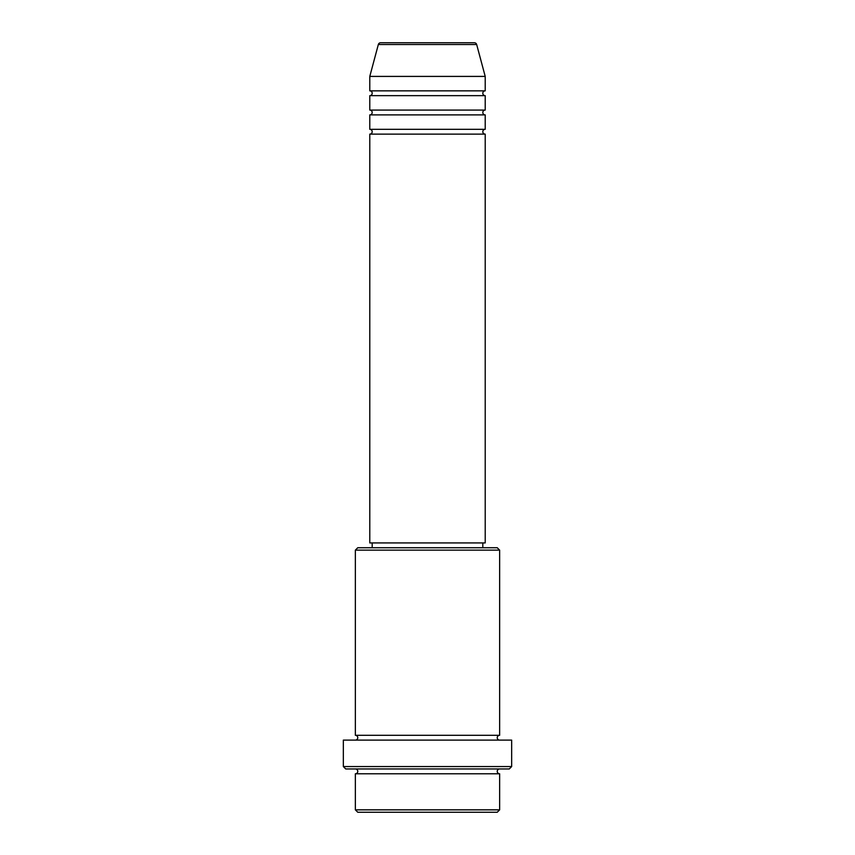 <?xml version="1.0" encoding="UTF-8"?>
<svg xmlns="http://www.w3.org/2000/svg" width="855" height="855" viewBox="0 0 855 855"><rect width="100%" height="100%" fill="white"/><g stroke="black" fill="none" stroke-linecap="round" stroke-linejoin="round"><path stroke-width="1.28" d="M474.343 42.75L380.657 42.75L474.343 42.75A2.405 2.405 0 0 1 476.673 44.535L485.213 76.416L369.788 76.416L369.788 90.844A2.405 2.405 0 0 1 372.192 93.248A2.405 2.405 0 0 1 369.788 95.653L369.788 110.081A2.405 2.405 0 0 1 372.192 112.486A2.405 2.405 0 0 1 369.788 114.891L369.788 129.319A2.405 2.405 0 0 1 372.192 131.723A2.405 2.405 0 0 1 369.788 134.128L369.788 542.925L485.213 542.925L485.213 134.128L369.788 134.128M380.657 42.75A2.405 2.405 0 0 0 378.327 44.535L369.788 76.416M485.213 76.416L485.213 90.844A2.405 2.405 0 0 0 482.808 93.248A2.405 2.405 0 0 0 485.213 95.653L485.213 110.081A2.405 2.405 0 0 0 482.808 112.486A2.405 2.405 0 0 0 485.213 114.891L485.213 129.319A2.405 2.405 0 0 0 482.808 131.723A2.405 2.405 0 0 0 485.213 134.128M497.236 812.25L357.764 812.25L355.359 809.845L499.641 809.845L497.236 812.25M355.359 550.139L357.764 547.734L497.236 547.734L499.641 550.139L355.359 550.139L355.359 735.3A2.405 2.405 0 0 1 357.764 737.705A2.405 2.405 0 0 1 355.359 740.109M509.259 768.966L345.741 768.966L343.336 766.561L511.664 766.561L509.259 768.966M355.359 768.966A2.405 2.405 0 0 1 357.764 771.37A2.405 2.405 0 0 1 355.359 773.775L355.359 809.845M499.641 768.966A2.405 2.405 0 0 0 497.236 771.37A2.405 2.405 0 0 0 499.641 773.775L355.359 773.775M499.641 550.139L499.641 735.3A2.405 2.405 0 0 0 497.236 737.705A2.405 2.405 0 0 0 499.641 740.109M485.213 114.891L369.788 114.891M485.213 129.319L369.788 129.319M372.192 542.925L372.192 547.734M482.808 542.925L482.808 547.734M499.641 735.3L355.359 735.3M511.664 766.561L511.664 740.109L343.336 740.109L343.336 766.561M499.641 773.775L499.641 809.845M485.213 90.844L369.788 90.844M485.213 95.653L369.788 95.653M485.213 110.081L369.788 110.081M476.673 44.535L378.327 44.535"/></g></svg>
